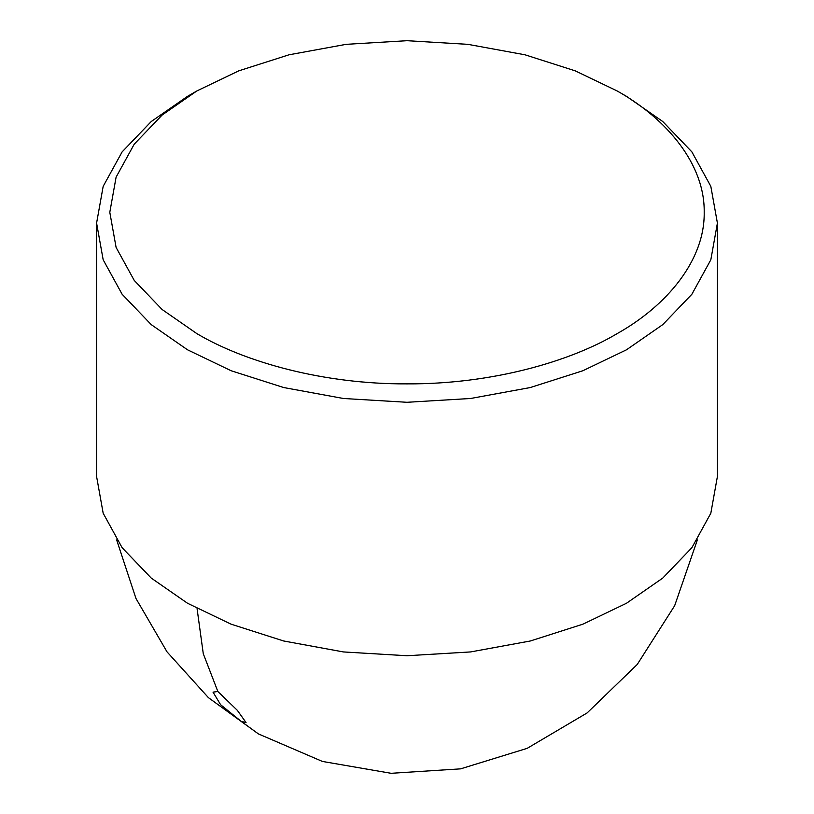 <?xml version="1.0" encoding="UTF-8"?>
<svg xmlns="http://www.w3.org/2000/svg" width="814" height="814" viewBox="0 0 814 814"><rect width="100%" height="100%" fill="white"/><g stroke="black" fill="none" stroke-linecap="round" stroke-linejoin="round"><path stroke-width="1.22" d="M241.209 721.367L220.625 704.731L213.024 692.144L217.857 691.503L237.393 710.398L246.052 722.578L241.209 721.367L258.404 733.913L208.425 697.659L167.023 651.861L135.979 598.494L116.626 539.875M196.846 333.618C245.452 362.464 324.125 384.3 407 383.872C489.875 384.3 568.548 362.464 617.154 333.618C667.114 305.555 704.924 260.134 704.202 212.291C704.924 164.438 667.114 119.017 617.154 90.954L626.495 96.347L662.769 121.53L691.88 151.892L710.826 186.355L717.409 223.077L710.826 259.798L691.88 294.251L662.769 324.623L626.495 349.796L582.885 370.736L530.29 387.545L470.604 398.484L407 402.289L343.396 398.484L283.71 387.545L231.115 370.736L187.505 349.796L151.231 324.623L122.12 294.251L103.175 259.798L96.591 223.077L103.175 186.355L122.12 151.892L151.231 121.53L187.505 96.347L196.846 90.954L162.108 115.059L134.239 144.139L116.107 177.126L109.798 212.291L116.107 247.446L134.249 280.443L162.118 309.513L196.846 333.618M96.591 223.077L96.591 476.526L103.175 513.247L122.12 547.7L151.231 578.072L187.505 603.245L231.115 624.196L283.71 640.994L343.396 651.933L407 655.738L470.604 651.933L530.29 640.994L582.885 624.196L626.495 603.245L662.769 578.072L691.88 547.7L710.826 513.247L717.409 476.526L717.409 223.077M626.495 96.347L617.154 90.954L575.406 70.91L525.04 54.813L467.897 44.343L407 40.7L346.103 44.343L288.96 54.813L238.594 70.91L196.846 90.954M197.059 608.526L203.276 653.713L217.857 691.503M697.374 539.875L674.653 605.718L637.23 664.468L587.159 712.901L527.187 748.341L460.602 768.854L391.066 773.3L322.405 761.436L258.404 733.913"/></g></svg>
